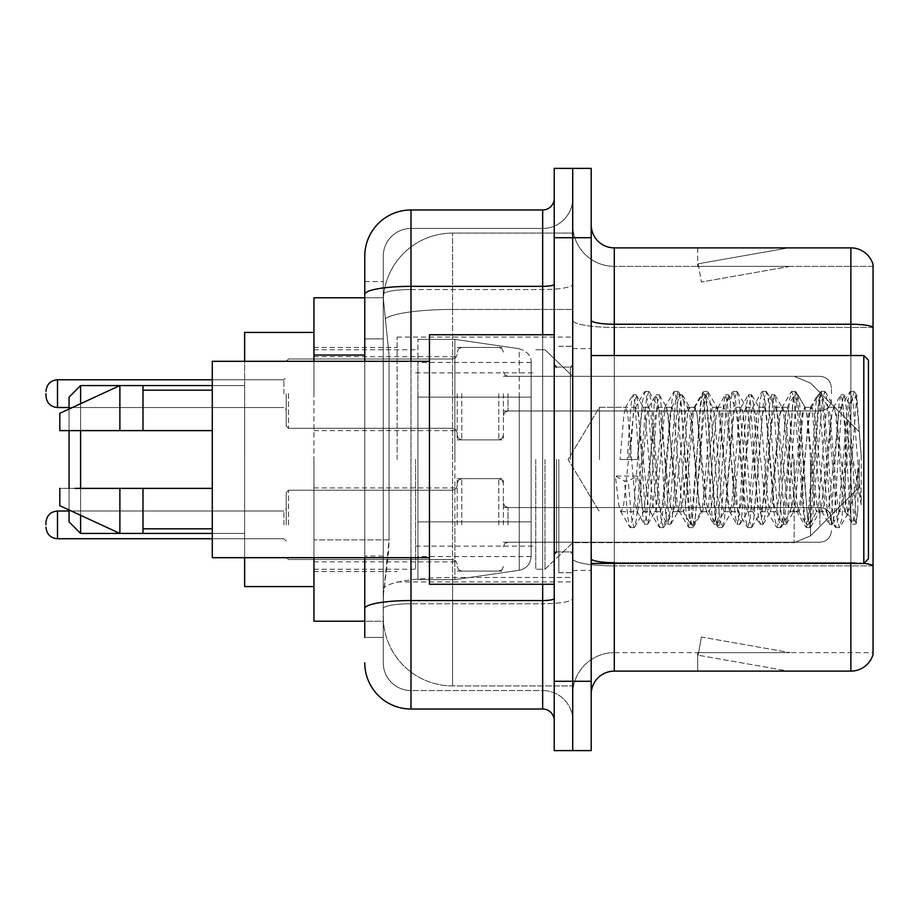 <?xml version="1.0" encoding="UTF-8"?>
<svg xmlns="http://www.w3.org/2000/svg" width="919" height="919" viewBox="0 0 919 919"><rect width="100%" height="100%" fill="white"/><g stroke="black" fill="none" stroke-linecap="round" stroke-linejoin="round"><path stroke-width="0.69" stroke-dasharray="4.59 3.45" d="M572.709 459.5L572.709 337.055L572.709 459.5M397.123 459.5L397.123 337.055L397.123 459.5M457.191 393.654L457.191 439.868L457.191 393.654M313.953 393.654L313.953 356.687L313.953 393.654M457.191 524.887L457.191 478.673L457.191 524.887M313.953 524.887L313.953 487.92L313.953 524.887M503.394 393.654L503.394 439.868L503.394 393.654M503.394 524.887L503.394 478.673L503.394 524.887M572.709 524.887L572.709 507.552L572.709 524.887M364.774 297.779L383.418 297.779L383.361 298.721A69.316 69.316 0 0 1 452.573 233.093L572.709 233.093L452.573 233.093L452.573 309.45L452.573 233.093A69.316 69.316 0 0 0 383.361 298.721L383.418 297.779L313.953 297.779L313.953 539.878L389.047 539.878L388.599 551.917L383.545 593.502L389.047 539.878L389.047 355.056L389.047 539.878L313.953 539.878L313.953 621.221L383.418 621.221L383.257 616.603A69.316 69.316 0 0 0 452.573 685.907L572.709 685.907L572.709 577.454L572.709 685.907L452.573 685.907L452.573 577.454L452.573 685.907A69.316 69.316 0 0 1 383.257 616.603L383.257 602.508L383.418 621.221L364.774 621.221M383.545 593.502L383.257 602.508L383.545 593.502M313.953 459.5L313.953 586.563L313.953 459.5M572.709 233.093L572.709 309.45L572.709 233.093M572.709 577.454L572.709 309.45L572.709 577.454L452.573 577.454A69.316 12.039 180 0 0 384.096 587.632A69.316 12.039 180 0 1 452.573 577.454L572.709 577.454M572.709 393.654L572.709 410.988L572.709 393.654M383.361 298.721L389.047 355.056L383.361 298.721A69.316 69.316 0 0 1 452.573 233.093M313.953 557.684L313.953 361.316M364.774 637.395L383.257 637.395L383.257 281.605L383.257 637.395L364.774 637.395L364.774 556.052L364.774 608.585A46.203 8.018 180 0 1 410.988 600.555L542.669 600.555L542.669 709.02A11.556 11.556 0 0 1 554.226 720.565L554.226 198.435L554.226 720.565M364.774 662.806A46.203 46.203 0 0 0 410.988 709.02L410.988 690.537A27.719 27.719 0 0 1 383.257 662.806L383.257 294.379L383.257 662.806A27.719 27.719 0 0 0 410.988 690.537L542.669 690.537L542.669 616.603L542.669 690.537L410.988 690.537L410.988 603.76L542.669 603.76L542.669 616.603L542.669 603.76A30.04 5.215 0 0 0 572.709 598.545L572.709 284.339L572.709 598.545A30.04 5.215 0 0 1 542.669 603.76L542.669 289.554L542.669 603.76L410.988 603.76L410.988 228.463L542.669 228.463A30.04 30.04 0 0 0 572.709 198.435L572.709 284.339L572.709 198.435A30.04 30.04 0 0 1 542.669 228.463L542.669 289.554L542.669 228.463A30.04 30.04 0 0 0 572.709 198.435M554.226 459.5L554.226 584.254L554.226 459.5M554.226 237.711L554.226 168.395L572.709 168.395L572.709 237.711L572.709 168.395L591.193 168.395L591.193 237.711L572.709 237.711L572.709 681.289L572.709 237.711L554.226 237.711L554.226 681.289L572.709 681.289L572.709 750.605L572.709 681.289L591.193 681.289L591.193 237.711M591.193 681.289L591.193 750.605L554.226 750.605L554.226 681.289M383.257 256.194A27.719 27.719 0 0 1 410.988 228.463A27.719 27.719 0 0 0 383.257 256.194L383.257 294.379L383.257 256.194A27.719 27.719 0 0 1 410.988 228.463L410.988 209.98A46.203 46.203 0 0 0 364.774 256.194A46.203 46.203 0 0 1 410.988 209.98L542.669 209.98A11.556 11.556 0 0 0 554.226 198.435A11.556 11.556 0 0 1 542.669 209.98L542.669 600.555A11.556 2.01 -0 0 0 554.226 598.545M410.988 709.02L542.669 709.02M364.774 338.881L364.774 556.052L364.774 281.605L364.774 338.881L383.257 338.881L364.774 338.881M364.774 281.605L383.257 281.605L364.774 281.605L364.774 608.585M364.774 557.684L364.774 361.316M410.988 228.463L542.669 228.463M572.709 720.565A30.04 30.04 0 0 0 542.669 690.537A30.04 30.04 0 0 1 572.709 720.565A30.04 30.04 0 0 0 542.669 690.537M591.193 459.5L591.193 348.6L591.193 459.5M558.844 459.5L558.844 572.709L558.844 459.5M572.709 578.717L572.709 320.226L572.709 578.717M863.906 563.37A23.101 4.009 180 0 0 850.868 562.669L850.868 671.123A23.101 23.101 0 0 0 873.05 654.489L873.05 578.717L873.05 652.639L614.294 652.639L614.294 563.462M591.193 694.236L591.193 224.764L591.193 694.236A23.101 23.101 0 0 1 614.294 671.123L614.294 578.717L614.294 652.639L873.05 652.639L873.05 266.361L614.294 266.361A41.585 41.585 0 0 1 572.709 224.764L572.709 320.226L572.709 224.764A41.585 41.585 0 0 0 614.294 266.361L614.294 565.874A41.585 7.226 0 0 1 572.709 558.649A41.585 7.226 0 0 0 614.294 565.874L614.294 266.361A41.585 41.585 0 0 1 572.709 224.764M873.05 264.511A23.101 23.101 0 0 0 850.868 247.877L850.868 562.669A23.101 4.009 180 0 1 873.05 565.553L873.05 264.511A23.101 23.101 0 0 0 850.868 247.877L614.294 247.877A23.101 23.101 0 0 1 591.193 224.764M786.894 670.847A18.483 18.483 0 0 0 790.11 671.123L697.693 671.123L790.11 671.123A18.483 18.483 0 0 1 786.894 670.847A18.483 18.483 0 0 0 790.11 671.123A18.483 18.483 0 0 1 786.894 670.847A18.483 18.483 0 0 0 790.11 671.123A18.483 18.483 0 0 1 786.894 670.847A18.483 18.483 0 0 0 790.11 671.123A18.483 18.483 0 0 1 786.894 670.847A18.483 18.483 0 0 0 790.11 671.123A18.483 18.483 0 0 1 786.894 670.847A18.483 18.483 0 0 0 790.11 671.123A18.483 18.483 0 0 1 786.894 670.847A18.483 18.483 0 0 0 790.11 671.123A18.483 18.483 0 0 1 786.894 670.847L698.164 655.201L786.894 670.847M697.693 652.639L697.693 671.123L697.693 652.639L698.612 652.639L698.164 655.201L698.612 652.639L697.693 652.639L697.693 671.123L697.693 652.639L698.612 652.639L698.164 655.201L698.612 652.639L697.693 652.639L697.693 671.123L697.693 652.639L698.612 652.639L698.164 655.201L698.612 652.639L697.693 652.639L697.693 671.123L697.693 652.639L698.612 652.639L698.164 655.201L698.612 652.639L697.693 652.639L697.693 671.123L697.693 652.639L698.612 652.639L698.164 655.201L698.612 652.639L697.693 652.639L697.693 671.123L697.693 652.639L698.612 652.639L698.164 655.201L698.612 652.639L697.693 652.639L697.693 671.123L697.693 652.639L698.612 652.639L698.164 655.201L698.612 652.639L697.693 652.639M850.868 671.123L614.294 671.123M790.11 247.877L697.693 247.877L790.11 247.877A18.483 18.483 0 0 0 786.894 248.153A18.483 18.483 0 0 1 790.11 247.877A18.483 18.483 0 0 0 786.894 248.153A18.483 18.483 0 0 1 790.11 247.877A18.483 18.483 0 0 0 786.894 248.153A18.483 18.483 0 0 1 790.11 247.877A18.483 18.483 0 0 0 786.894 248.153A18.483 18.483 0 0 1 790.11 247.877A18.483 18.483 0 0 0 786.894 248.153A18.483 18.483 0 0 1 790.11 247.877A18.483 18.483 0 0 0 786.894 248.153A18.483 18.483 0 0 1 790.11 247.877A18.483 18.483 0 0 0 786.894 248.153A18.483 18.483 0 0 1 790.11 247.877M790.11 652.639L698.612 652.639L790.11 652.639L698.612 652.639L790.11 652.639L698.612 652.639L790.11 652.639L698.612 652.639L790.11 652.639L698.612 652.639L790.11 652.639L698.612 652.639L790.11 652.639L698.612 652.639L790.11 652.639L701.369 636.993L698.612 652.639L701.369 636.993L698.612 652.639L701.369 636.993L698.612 652.639L701.369 636.993L698.612 652.639L701.369 636.993L698.612 652.639L701.369 636.993L698.612 652.639L701.369 636.993L698.612 652.639L701.369 636.993L790.11 652.639M873.05 327.451L614.294 327.451L873.05 327.451L873.05 266.361L614.294 266.361M698.612 266.361L697.693 266.361L698.612 266.361L697.693 266.361L698.612 266.361L697.693 266.361L698.612 266.361L697.693 266.361L698.612 266.361L697.693 266.361L698.612 266.361L697.693 266.361L698.612 266.361L697.693 266.361L698.612 266.361L698.164 263.799L786.894 248.153L698.164 263.799L698.612 266.361L698.164 263.799L786.894 248.153L698.164 263.799L698.612 266.361L698.164 263.799L786.894 248.153L698.164 263.799L698.612 266.361L698.164 263.799L786.894 248.153L698.164 263.799L698.612 266.361L698.164 263.799L786.894 248.153L698.164 263.799L698.612 266.361L698.164 263.799L786.894 248.153L698.164 263.799L698.612 266.361L698.164 263.799L786.894 248.153L698.164 263.799L698.612 266.361L790.11 266.361L698.612 266.361L790.11 266.361L698.612 266.361L790.11 266.361L698.612 266.361L790.11 266.361L698.612 266.361L790.11 266.361L698.612 266.361L790.11 266.361L698.612 266.361L790.11 266.361L698.612 266.361L701.369 282.007L698.612 266.361M572.709 694.236A41.585 41.585 0 0 1 614.294 652.639A41.585 41.585 0 0 0 572.709 694.236A41.585 41.585 0 0 1 614.294 652.639M697.693 247.877L697.693 266.361L697.693 247.877M790.11 266.361L701.369 282.007L790.11 266.361M599.464 459.5L599.464 407.278L599.464 459.5M868.432 459.5L868.432 558.844L868.432 360.156L868.432 534.835L868.432 360.156L863.814 355.538L863.814 563.462L863.814 355.538L863.814 563.462L868.432 558.844L868.432 459.5M554.226 584.254L429.46 584.254L429.46 334.746L429.46 557.684L429.46 334.746L554.226 334.746M429.46 557.684L212.289 557.684L212.289 361.316L212.289 459.5L212.289 361.316L429.46 361.316M845.331 459.5L845.331 498.96L836.393 414.274L833.947 407.278L841.287 407.278L843.722 414.274L845.262 424.934L845.331 459.5L841.471 504.726L839.552 511.722L845.331 511.722L845.331 459.5L849.271 403.717L856.313 522.716L857.829 510.631L857.829 468.644C854.027 499.293 849.857 513.652 845.331 511.722C843.401 508.632 841.471 491.228 839.552 459.5L835.704 414.274L833.774 407.278L831.844 414.274L824.148 504.726L822.218 511.722L820.299 504.726L812.591 414.274L810.673 407.278L808.743 414.274L801.046 504.726L799.116 511.722L797.198 504.726L789.49 414.274L787.572 407.278L785.642 414.274L777.945 504.726L776.015 511.722L774.085 504.726L766.389 414.274L764.459 407.278L762.54 414.274L754.832 504.726L752.914 511.722L750.984 504.726L743.287 414.274L741.357 407.278L739.439 414.274L731.731 504.726L729.812 511.722L727.882 504.726L720.186 414.274L718.256 407.278L716.338 414.274L708.629 504.726L706.711 511.722L704.781 504.726L697.084 414.274L695.155 407.278L693.225 414.274L685.528 504.726L683.598 511.722L681.68 504.726L673.972 414.274L672.053 407.278L670.123 414.274L662.427 504.726L660.497 511.722L658.578 504.726L650.87 414.274L648.952 407.278L647.022 414.274L639.325 504.726L637.395 511.722L635.466 504.726L627.769 414.274L625.839 407.278L623.921 414.274L620.072 459.5L637.395 459.5L620.072 459.5M839.552 511.722L837.623 504.726L829.926 414.274L827.996 407.278L826.078 414.274L818.369 504.726L816.451 511.722L814.521 504.726L806.825 414.274L804.895 407.278L802.965 414.274L795.268 504.726L793.338 511.722L791.42 504.726L783.712 414.274L781.793 407.278L779.863 414.274L772.167 504.726L770.237 511.722L768.318 504.726L760.61 414.274L758.692 407.278L756.762 414.274L749.065 504.726L747.136 511.722L745.217 504.726L737.509 414.274L735.591 407.278L733.661 414.274L725.964 504.726L724.034 511.722L722.104 504.726L714.408 414.274L712.478 407.278L710.559 414.274L702.851 504.726L700.933 511.722L699.003 504.726L691.306 414.274L689.376 407.278L687.458 414.274L679.75 504.726L678.314 511.309L677.831 511.722L675.902 504.726L668.205 414.274L666.757 407.691L666.275 407.278L664.345 414.274L656.648 504.726L655.213 511.309L654.719 511.722L652.8 504.726L645.092 414.274L643.656 407.691L643.174 407.278L641.244 414.274L637.395 459.5M845.331 511.722L852.154 523.899L850.615 515.559L842.918 403.441L840.988 394.768L839.07 403.441L831.373 515.559L829.443 524.232L827.514 515.559L819.817 403.441L817.887 394.768L815.969 403.441L808.26 515.559L806.342 524.232L804.412 515.559L796.716 403.441L794.786 394.768L792.867 403.441L785.159 515.559L783.241 524.232L781.311 515.559L773.614 403.441L771.684 394.768L769.754 403.441L762.058 515.559L760.128 524.232L758.209 515.559L750.501 403.441L748.583 394.768L746.653 403.441L738.956 515.559L737.027 524.232L735.108 515.559L727.4 403.441L725.482 394.768L723.552 403.441L715.855 515.559L713.925 524.232L711.995 515.559L704.299 403.441L702.369 394.768L700.45 403.441L692.742 515.559L690.824 524.232L688.894 515.559L681.197 403.441L679.267 394.768L677.349 403.441L669.641 515.559L667.722 524.232L665.793 515.559L658.096 403.441L656.166 394.768L654.248 403.441L646.539 515.559L644.621 524.232L642.691 515.559L634.995 403.441L633.065 394.768L631.135 403.441L627.286 459.5M212.289 430.62L212.289 390.184L212.289 430.62L142.985 430.62L142.985 390.184L142.985 430.62L212.289 430.62L212.289 390.184L212.289 430.62L142.985 430.62L142.985 385.566L142.985 430.62L119.884 430.62L119.884 385.566L119.884 430.62L59.815 430.62L59.815 413.297L59.815 430.62L142.985 430.62L142.985 385.566L119.884 385.566L142.985 385.566M59.815 488.38L59.815 505.703L119.884 533.434L119.884 488.38L142.985 488.38L142.985 528.816L142.985 488.38L212.289 488.38L212.289 528.816L212.289 488.38L142.985 488.38L142.985 533.434L142.985 488.38L119.884 488.38L119.884 533.434L119.884 488.38L59.815 488.38L59.815 505.703L59.815 488.38L142.985 488.38L142.985 528.816L142.985 488.38L212.289 488.38L212.289 528.816L212.289 488.38M857.829 468.644L854.475 515.559L852.154 523.899M857.829 510.631L855.83 523.899L853.51 515.559L845.802 403.441L843.883 394.768L841.953 403.441L834.257 515.559L832.327 524.232L830.408 515.559L822.7 403.441L820.782 394.768L818.852 403.441L811.155 515.559L809.225 524.232L807.307 515.559L799.599 403.441L797.681 394.768L795.751 403.441L788.054 515.559L786.124 524.232L784.194 515.559L776.498 403.441L774.568 394.768L772.649 403.441L764.941 515.559L763.023 524.232L761.093 515.559L753.396 403.441L751.466 394.768L749.548 403.441L741.84 515.559L739.921 524.232L737.991 515.559L730.295 403.441L728.365 394.768L726.435 403.441L718.738 515.559L716.809 524.232L714.89 515.559L707.182 403.441L705.264 394.768L703.334 403.441L695.637 515.559L694.098 523.899L691.789 515.559L684.081 403.441L682.553 395.101L680.232 403.441L672.536 515.559L670.996 523.899L668.676 515.559L660.979 403.441L659.451 395.101L657.131 403.441L649.434 515.559L647.895 523.899L645.575 515.559L637.878 403.441L636.35 395.101L634.03 403.441L630.181 459.5M69.051 521.877L80.608 533.434L69.051 521.877L69.051 397.123L69.051 521.877L69.051 397.123L69.051 459.5L69.051 397.123L80.608 385.566L80.608 533.434L80.608 385.566L80.608 533.434L80.608 385.566L244.638 385.566L244.638 586.563L244.638 332.437L244.638 557.684M859.185 459.5L859.185 487.219L859.185 459.5M544.978 459.5L544.978 569.24L544.978 459.5M535.743 459.5L535.743 569.24L535.743 459.5M415.606 459.5L415.606 569.24L415.606 459.5M531.125 521.877L531.125 362.465L531.125 397.123L417.915 397.123L417.915 579.636L417.915 521.877L531.125 521.877L531.125 556.535L531.125 362.465L531.125 397.123L417.915 397.123L417.915 556.535L417.915 521.877L531.125 521.877L531.125 556.535L531.125 362.465L531.125 397.123L417.915 397.123L417.915 579.636L417.915 521.877L531.125 521.877L531.125 556.558L531.125 362.442L531.125 397.123L417.915 397.123L417.915 556.535L417.915 521.877L454.882 521.877L454.882 339.364L454.882 397.123L417.915 397.123L417.915 339.364L417.915 579.636L417.915 521.877L531.125 521.877L531.125 556.558C530.516 564.013 526.564 568.585 519.258 570.274L519.258 521.877L531.125 521.877L531.125 556.558L531.125 362.442C531.492 356.124 527.529 351.552 519.258 348.726L519.258 570.274L519.258 521.877L531.125 521.877M454.882 459.5L454.882 339.364L454.882 459.5M454.882 521.877L519.258 521.877L454.882 521.877L454.882 579.636L454.882 521.877L417.915 521.877L417.915 556.535L417.915 362.465L417.915 397.123L531.125 397.123L454.882 397.123M69.051 488.38L69.051 509.976M80.608 488.38L80.608 515.306M80.608 533.434L244.638 533.434L80.608 533.434L80.608 385.566L244.638 385.566L244.638 459.5L244.638 332.437L313.953 332.437L244.638 332.437M244.638 586.563L313.953 586.563L244.638 586.563L244.638 361.316M80.608 403.694L80.608 430.62M69.051 409.024L69.051 430.62M841.287 407.278L838.84 414.274L829.053 504.726L826.618 511.722L824.171 504.726L814.383 414.274L811.936 407.278L809.501 414.274L799.714 504.726L797.267 511.722L794.832 504.726L785.044 414.274L782.597 407.278L780.151 414.274L770.375 504.726L767.928 511.722L765.481 504.726L755.705 414.274L753.258 407.278L750.812 414.274L741.036 504.726L738.589 511.722L736.142 504.726L726.366 414.274L723.919 407.278L721.472 414.274L711.697 504.726L709.25 511.722L706.803 504.726L697.027 414.274L694.58 407.278L692.133 414.274L682.346 504.726L679.911 511.722L677.464 504.726L667.676 414.274L665.23 407.278L662.794 414.274L653.007 504.726L650.56 511.722L648.125 504.726L638.337 414.274L635.891 407.278L633.444 414.274L623.668 504.726L621.221 511.722L620.451 511.067L618.774 504.726L615.351 476.008L624.518 481.028L628.194 481.028L637.361 476.008L615.351 476.008M833.947 407.278L831.5 414.274L821.724 504.726L819.277 511.722L816.83 504.726L807.054 414.274L804.607 407.278L802.161 414.274L792.385 504.726L789.938 511.722L787.491 504.726L777.715 414.274L775.268 407.278L772.822 414.274L763.034 504.726L760.599 511.722L758.152 504.726L748.365 414.274L745.929 407.278L743.482 414.274L733.695 504.726L731.248 511.722L728.813 504.726L719.026 414.274L716.579 407.278L714.132 414.274L704.356 504.726L702.69 511.067L701.909 511.722L699.462 504.726L689.687 414.274L687.24 407.278L684.793 414.274L675.017 504.726L673.34 511.067L672.57 511.722L670.123 504.726L660.347 414.274L658.67 407.933L657.901 407.278L655.454 414.274L644.001 511.067L643.231 511.722L637.361 476.008M845.331 498.96L847.881 513.629L856.715 395.882L861.206 455.583L861.206 504.634L853.119 459.5L845.354 426.175M59.815 430.62L59.815 413.297L119.884 385.566L119.884 430.62L59.815 430.62M142.985 430.62L119.884 430.62M75.105 488.38L119.884 488.38M142.985 533.434L119.884 533.434L142.985 533.434L142.985 488.38M861.206 504.634L852.901 400.512L850.454 391.391L848.007 400.512L838.231 518.488L835.785 527.609L833.338 518.488L823.55 400.512L821.115 391.391L818.668 400.512L808.881 518.488L806.445 527.609L803.999 518.488L794.211 400.512L791.764 391.391L789.329 400.512L779.542 518.488L777.095 527.609L774.648 518.488L764.872 400.512L762.425 391.391L759.979 400.512L750.203 518.488L747.756 527.609L745.309 518.488L735.533 400.512L733.086 391.391L730.639 400.512L720.864 518.488L718.417 527.609L715.97 518.488L706.194 400.512L703.747 391.391L701.3 400.512L691.525 518.488L689.078 527.609L686.631 518.488L676.855 400.512L674.408 391.391L671.961 400.512L662.174 518.488L659.739 527.609L657.292 518.488L647.504 400.512L645.058 391.391L642.622 400.512L632.835 518.488L630.388 527.609L629.791 527.092L627.953 518.488L624.518 481.028M861.206 455.583L856.565 400.512L854.119 391.391L851.672 400.512L841.896 518.488L839.449 527.609L837.002 518.488L827.226 400.512L824.78 391.391L822.333 400.512L812.557 518.488L810.11 527.609L807.663 518.488L797.887 400.512L795.44 391.391L792.994 400.512L783.206 518.488L780.771 527.609L778.324 518.488L768.537 400.512L766.101 391.391L763.655 400.512L753.867 518.488L751.42 527.609L748.985 518.488L739.198 400.512L736.751 391.391L734.304 400.512L724.528 518.488L722.081 527.609L719.634 518.488L709.859 400.512L707.412 391.391L704.965 400.512L695.189 518.488L692.742 527.609L690.295 518.488L680.519 400.512L678.073 391.391L675.626 400.512L665.85 518.488L663.403 527.609L660.956 518.488L651.18 400.512L648.734 391.391L646.287 400.512L636.511 518.488L634.661 527.092L634.064 527.609L631.617 518.488L628.194 481.028M286.223 524.887L286.223 492.538L286.223 524.887M831.465 524.887L831.465 519.109L831.465 524.887M286.223 393.654L286.223 426.002L286.223 393.654M45.95 393.654L45.95 395.963L45.95 393.654M831.465 393.654L831.465 387.875L831.465 393.654M519.258 397.123L519.258 570.274C526.564 568.585 530.516 564.013 531.125 556.558L531.125 362.442C531.492 356.124 527.529 351.552 519.258 348.726L519.258 521.877M452.573 309.45L572.709 309.45L452.573 309.45L452.573 577.454L452.573 309.45A69.316 12.039 180 0 0 385.072 318.755A69.316 12.039 180 0 1 452.573 309.45M383.257 616.603A69.316 69.316 0 0 0 452.573 685.907M364.774 355.056L313.953 355.056M364.774 294.379A46.203 8.018 180 0 1 410.988 286.349L542.669 286.349A11.556 2.01 -0 0 0 554.226 284.339M410.988 361.316L410.988 557.684M542.669 584.254L542.669 334.746M410.988 289.554L542.669 289.554A30.04 5.215 0 0 0 572.709 284.339A30.04 5.215 0 0 1 542.669 289.554L410.988 289.554A27.719 4.813 180 0 0 383.257 294.379A27.719 4.813 180 0 1 410.988 289.554M410.988 603.76A27.719 4.813 180 0 0 383.257 608.585A27.719 4.813 180 0 1 410.988 603.76M410.988 690.537A27.719 27.719 0 0 1 383.257 662.806M383.257 556.052L364.774 556.052L383.257 556.052M850.868 563.462L850.868 562.669L614.294 562.669L614.294 247.877M591.193 320.226A23.101 4.009 0 0 0 614.294 324.235L850.868 324.235A23.101 4.009 180 0 1 873.05 327.13M614.294 355.538L614.294 562.669L850.868 562.669L850.868 355.538M591.193 558.649A23.101 4.009 0 0 0 614.294 562.669M873.05 565.874L614.294 565.874L873.05 565.874M572.709 320.226A41.585 7.226 0 0 0 614.294 327.451A41.585 7.226 0 0 1 572.709 320.226M570.4 459.5L570.4 367.083L570.4 459.5M556.535 459.5L556.535 551.917L556.535 459.5M810.512 459.5L810.512 535.903L810.512 459.5M794.165 459.5L794.165 542.669L794.165 459.5M288.532 524.887L288.532 490.229L288.532 524.887M283.914 524.887L283.914 511.021L283.914 524.887M57.506 538.741C50.545 538.12 46.697 534.272 45.95 527.196C46.697 534.272 50.545 538.12 57.506 538.741L283.914 538.741L57.506 538.741C50.545 538.12 46.697 534.272 45.95 527.196C46.697 534.272 50.545 538.12 57.506 538.741L283.914 538.741L57.506 538.741L57.506 511.021C50.545 511.642 46.697 515.49 45.95 522.578C46.697 515.49 50.545 511.642 57.506 511.021L283.914 511.021L286.223 508.712M508.012 524.887L508.012 507.552L508.012 524.887M498.776 524.887L498.776 478.673L498.776 524.887M461.809 524.887L461.809 478.673L461.809 524.887M452.573 524.887L452.573 490.229L452.573 524.887M819.909 524.887L819.909 507.552L819.909 524.887M288.532 393.654L288.532 428.311L288.532 393.654M283.914 393.654L283.914 379.788L283.914 393.654M57.506 407.519L283.914 407.519L57.506 407.519C50.545 406.899 46.697 403.05 45.95 395.963C46.697 403.05 50.545 406.899 57.506 407.519L283.914 407.519L57.506 407.519C50.545 406.899 46.697 403.05 45.95 395.963C46.697 403.05 50.545 406.899 57.506 407.519L57.506 379.788L57.506 407.519L57.506 379.788L57.506 407.519L57.506 379.788L57.506 407.519L57.506 379.788L57.506 393.654L57.506 379.788L283.914 379.788L286.223 377.479M508.012 393.654L508.012 410.988L508.012 393.654M498.776 393.654L498.776 439.868L498.776 393.654M461.809 393.654L461.809 439.868L461.809 393.654M452.573 393.654L452.573 358.996L452.573 393.654M819.909 393.654L819.909 410.988L819.909 393.654M397.123 337.055L572.709 337.055M313.953 356.687L457.191 356.687M313.953 487.92L457.191 487.92M457.191 347.451L503.394 347.451M457.191 478.673L503.394 478.673M503.394 376.331L572.709 376.331L503.394 376.331L572.709 376.331L503.394 376.331L572.709 376.331L544.978 349.76L535.743 349.76L544.978 349.76L572.709 376.331L794.165 376.331L810.512 383.097L859.185 431.781L810.512 383.097L794.165 376.331L810.512 383.097L859.185 431.781M503.394 507.552L572.709 507.552M313.953 347.451L397.123 347.451M313.953 571.549L397.123 571.549M503.394 542.21L572.709 542.21M503.394 410.988L572.709 410.988M457.191 571.09L503.394 571.09M457.191 439.868L503.394 439.868M313.953 561.842L457.191 561.842M313.953 430.62L457.191 430.62M397.123 581.945L572.709 581.945M554.226 367.083L572.709 367.083L554.226 367.083M554.226 551.917L572.709 551.917L554.226 551.917M572.709 348.6L591.193 348.6L572.709 348.6M558.844 572.709L572.709 572.709L558.844 572.709M558.844 346.291L572.709 346.291L558.844 346.291M572.709 570.4L591.193 570.4L572.709 570.4M635.891 407.278L599.464 407.278L568.091 459.5L599.464 511.722L568.091 459.5L599.464 407.278L625.839 407.278M591.193 563.462L863.814 563.462M556.535 367.083L570.4 367.083L572.709 364.774L570.4 367.083L556.535 367.083L554.226 364.774M556.535 551.917L570.4 551.917L572.709 554.226L570.4 551.917L556.535 551.917L554.226 554.226M643.174 407.278L648.952 407.278M666.275 407.278L672.053 407.278M689.376 407.278L695.155 407.278M712.478 407.278L718.256 407.278M735.591 407.278L741.357 407.278M758.692 407.278L764.459 407.278M781.793 407.278L787.572 407.278M804.895 407.278L810.673 407.278M827.996 407.278L833.774 407.278M654.719 511.722L660.497 511.722M677.831 511.722L683.598 511.722M700.933 511.722L706.711 511.722M724.034 511.722L729.812 511.722M747.136 511.722L752.914 511.722M770.237 511.722L776.015 511.722M793.338 511.722L799.116 511.722M816.451 511.722L822.218 511.722M848.984 403.613L856.715 395.882M856.313 522.716L847.41 513.813M621.221 511.722L637.395 511.722M142.985 390.184L212.289 390.184M142.985 528.816L212.289 528.816M591.193 355.538L863.814 355.538M852.545 524.232L855.428 524.232M840.988 394.768L843.883 394.768M829.443 524.232L832.327 524.232M817.887 394.768L820.782 394.768M806.342 524.232L809.225 524.232M794.786 394.768L797.681 394.768M783.241 524.232L786.124 524.232M771.684 394.768L774.568 394.768M760.128 524.232L763.023 524.232M748.583 394.768L751.466 394.768M737.027 524.232L739.921 524.232M725.482 394.768L728.365 394.768M713.925 524.232L716.809 524.232M702.369 394.768L705.264 394.768M690.824 524.232L693.707 524.232M679.267 394.768L682.162 394.768M667.722 524.232L670.606 524.232M656.166 394.768L659.061 394.768M644.621 524.232L647.504 524.232M633.065 394.768L635.948 394.768M849.271 403.717L844.274 395.101M856.565 522.624L855.83 523.899M832.717 523.899L840.035 511.309M821.172 395.101L828.479 407.691M809.616 523.899L816.934 511.309M798.071 395.101L805.377 407.691M786.515 523.899L793.832 511.309M774.97 395.101L782.276 407.691M763.413 523.899L770.719 511.309M751.857 395.101L759.174 407.691M740.312 523.899L747.618 511.309M728.756 395.101L736.073 407.691M717.211 523.899L724.517 511.309M705.654 395.101L712.96 407.691M694.098 523.899L701.415 511.309M682.553 395.101L689.859 407.691M670.996 523.899L678.314 511.309M659.451 395.101L666.757 407.691M647.895 523.899L655.213 511.309M636.35 395.101L643.656 407.691M833.292 407.691L840.598 395.101M821.735 511.309L829.053 523.899M810.19 407.691L817.496 395.101M798.634 511.309L805.952 523.899M787.089 407.691L794.395 395.101M775.533 511.309L782.839 523.899M763.976 407.691L771.294 395.101M752.431 511.309L759.737 523.899M740.875 407.691L748.192 395.101M729.33 511.309L736.636 523.899M717.773 407.691L725.08 395.101M706.217 511.309L713.535 523.899M694.672 407.691L701.978 395.101M683.116 511.309L690.433 523.899M671.571 407.691L678.877 395.101M660.014 511.309L667.332 523.899M648.458 407.691L655.775 395.101M636.913 511.309L644.219 523.899M625.357 407.691L632.674 395.101M859.185 487.219L810.512 535.903L794.165 542.669L810.512 535.903L859.185 487.219L810.512 535.903L794.165 542.669L572.709 542.669L544.978 569.24L535.743 569.24L544.978 569.24L572.709 542.669L794.165 542.669L572.709 542.669L544.978 569.24L535.743 569.24M415.606 546.139L535.743 546.139M313.953 569.24L415.606 569.24M313.953 349.76L415.606 349.76M415.606 372.861L535.743 372.861M417.915 339.364L454.882 339.364L519.258 348.726L454.882 339.364L417.915 339.364L454.882 339.364L519.258 348.726C527.529 351.552 531.492 356.124 531.125 362.442M531.125 362.465L417.915 362.465M531.125 556.535L417.915 556.535M417.915 579.636L454.882 579.636L519.258 570.274L454.882 579.636L417.915 579.636L454.882 579.636L519.258 570.274C526.564 568.585 530.516 564.013 531.125 556.558M572.709 376.331L794.165 376.331L572.709 376.331L544.978 349.76L535.743 349.76M69.051 397.123L80.608 385.566M212.289 533.434L244.638 533.434M212.289 385.566L244.638 385.566M657.901 407.278L665.23 407.278M687.24 407.278L694.58 407.278M716.579 407.278L723.919 407.278M745.929 407.278L753.258 407.278M775.268 407.278L782.597 407.278M804.607 407.278L811.936 407.278M672.57 511.722L679.911 511.722M701.909 511.722L709.25 511.722M731.248 511.722L738.589 511.722M760.599 511.722L767.928 511.722M789.938 511.722L797.267 511.722M819.277 511.722L826.618 511.722M643.231 511.722L650.56 511.722M850.454 391.391L854.119 391.391M835.785 527.609L839.449 527.609M821.115 391.391L824.78 391.391M806.445 527.609L810.11 527.609M791.764 391.391L795.44 391.391M777.095 527.609L780.771 527.609M762.425 391.391L766.101 391.391M747.756 527.609L751.42 527.609M733.086 391.391L736.751 391.391M718.417 527.609L722.081 527.609M703.747 391.391L707.412 391.391M689.078 527.609L692.742 527.609M674.408 391.391L678.073 391.391M659.739 527.609L663.403 527.609M645.058 391.391L648.734 391.391M630.388 527.609L634.064 527.609M847.892 513.641L840.046 527.092M857.117 396.032L854.716 391.908M825.377 391.908L834.716 407.933M810.707 527.092L820.047 511.067M796.038 391.908L805.377 407.933M781.368 527.092L790.708 511.067M766.699 391.908L776.038 407.933M752.029 527.092L761.369 511.067M737.348 391.908L746.699 407.933M722.679 527.092L732.029 511.067M708.009 391.908L717.36 407.933M693.34 527.092L702.69 511.067M678.67 391.908L688.009 407.933M664 527.092L673.34 511.067M649.331 391.908L658.67 407.933M634.661 527.092L644.001 511.067M840.506 407.933L849.857 391.908M825.836 511.067L835.187 527.092M811.167 407.933L820.506 391.908M796.497 511.067L805.837 527.092M781.828 407.933L791.167 391.908M767.158 511.067L776.498 527.092M752.489 407.933L761.828 391.908M737.819 511.067L747.158 527.092M723.15 407.933L732.489 391.908M708.469 511.067L717.819 527.092M693.799 407.933L703.15 391.908M679.13 511.067L688.48 527.092M664.46 407.933L673.811 391.908M649.79 511.067L659.13 527.092M635.121 407.933L644.46 391.908M620.451 511.067L629.791 527.092M286.223 492.538L288.532 490.229L452.573 490.229L288.532 490.229L286.223 492.538L288.532 490.229L452.573 490.229L288.532 490.229L286.223 492.538L288.532 490.229L452.573 490.229L455.813 488.897L457.191 485.611L455.813 488.897L452.573 490.229L455.813 488.897L457.191 485.611L455.813 488.897L452.573 490.229L455.813 488.897L457.191 485.611M212.289 538.741L283.914 538.741L286.223 541.05M503.394 546.828L504.772 543.543L508.012 542.21L819.909 542.21L508.012 542.21L504.772 543.543L503.394 546.828L504.772 543.543L508.012 542.21L819.909 542.21L508.012 542.21L504.772 543.543L503.394 546.828L504.772 543.543L508.012 542.21L819.909 542.21C826.859 541.59 830.719 537.741 831.465 530.654C830.719 537.741 826.859 541.59 819.909 542.21C826.859 541.59 830.719 537.741 831.465 530.654C830.719 537.741 826.859 541.59 819.909 542.21C826.859 541.59 830.719 537.741 831.465 530.654M457.191 483.302L458.57 480.005L461.809 478.673L498.776 478.673L461.809 478.673L458.57 480.005L457.191 483.302L458.57 480.005L461.809 478.673L498.776 478.673L461.809 478.673L458.57 480.005L457.191 483.302L458.57 480.005L461.809 478.673L498.776 478.673L502.015 480.005L503.394 483.302L502.015 480.005L498.776 478.673L502.015 480.005L503.394 483.302L502.015 480.005L498.776 478.673L502.015 480.005L503.394 483.302M286.223 557.224L288.532 559.533L452.573 559.533L288.532 559.533L286.223 557.224L288.532 559.533L452.573 559.533L288.532 559.533L286.223 557.224L288.532 559.533L452.573 559.533L455.813 560.866L457.191 564.163L455.813 560.866L452.573 559.533L455.813 560.866L457.191 564.163L455.813 560.866L452.573 559.533L455.813 560.866L457.191 564.163M503.394 502.934L504.772 506.231L508.012 507.552L819.909 507.552L508.012 507.552L504.772 506.231L503.394 502.934L504.772 506.231L508.012 507.552L819.909 507.552L508.012 507.552L504.772 506.231L503.394 502.934L504.772 506.231L508.012 507.552L819.909 507.552C826.859 508.173 830.719 512.021 831.465 519.109C830.719 512.021 826.859 508.173 819.909 507.552C826.859 508.173 830.719 512.021 831.465 519.109C830.719 512.021 826.859 508.173 819.909 507.552C826.859 508.173 830.719 512.021 831.465 519.109M457.191 566.472L458.57 569.757L461.809 571.09L498.776 571.09L461.809 571.09L458.57 569.757L457.191 566.472L458.57 569.757L461.809 571.09L498.776 571.09L461.809 571.09L458.57 569.757L457.191 566.472L458.57 569.757L461.809 571.09L498.776 571.09L502.015 569.757L503.394 566.472L502.015 569.757L498.776 571.09L502.015 569.757L503.394 566.472L502.015 569.757L498.776 571.09L502.015 569.757L503.394 566.472M57.506 511.021L283.914 511.021L57.506 511.021C50.545 511.642 46.697 515.49 45.95 522.578C46.697 515.49 50.545 511.642 57.506 511.021L69.051 511.021M286.223 426.002L288.532 428.311L452.573 428.311L288.532 428.311L286.223 426.002L288.532 428.311L452.573 428.311L288.532 428.311L286.223 426.002L288.532 428.311L452.573 428.311L455.813 429.644L457.191 432.929L455.813 429.644L452.573 428.311L455.813 429.644L457.191 432.929L455.813 429.644L452.573 428.311L455.813 429.644L457.191 432.929M503.394 371.713L504.772 374.998L508.012 376.331L819.909 376.331L508.012 376.331L504.772 374.998L503.394 371.713L504.772 374.998L508.012 376.331L819.909 376.331L508.012 376.331L504.772 374.998L503.394 371.713L504.772 374.998L508.012 376.331L819.909 376.331C826.859 376.951 830.719 380.799 831.465 387.875C830.719 380.799 826.859 376.951 819.909 376.331C826.859 376.951 830.719 380.799 831.465 387.875C830.719 380.799 826.859 376.951 819.909 376.331C826.859 376.951 830.719 380.799 831.465 387.875M457.191 435.238L458.57 438.535L461.809 439.868L498.776 439.868L461.809 439.868L458.57 438.535L457.191 435.238L458.57 438.535L461.809 439.868L498.776 439.868L461.809 439.868L458.57 438.535L457.191 435.238L458.57 438.535L461.809 439.868L498.776 439.868L502.015 438.535L503.394 435.238L502.015 438.535L498.776 439.868L502.015 438.535L503.394 435.238L502.015 438.535L498.776 439.868L502.015 438.535L503.394 435.238M286.223 361.316L288.532 358.996L452.573 358.996L288.532 358.996L286.223 361.316L288.532 358.996L452.573 358.996L288.532 358.996L286.223 361.316L288.532 358.996L452.573 358.996L455.813 357.675L457.191 354.378L455.813 357.675L452.573 358.996L455.813 357.675L457.191 354.378L455.813 357.675L452.573 358.996L455.813 357.675L457.191 354.378M503.394 415.606L504.772 412.309L508.012 410.988L819.909 410.988L508.012 410.988L504.772 412.309L503.394 415.606L504.772 412.309L508.012 410.988L819.909 410.988L508.012 410.988L504.772 412.309L503.394 415.606L504.772 412.309L508.012 410.988L819.909 410.988C826.859 410.368 830.719 406.508 831.465 399.432C830.719 406.508 826.859 410.368 819.909 410.988C826.859 410.368 830.719 406.508 831.465 399.432C830.719 406.508 826.859 410.368 819.909 410.988C826.859 410.368 830.719 406.508 831.465 399.432M457.191 352.069L458.57 348.772L461.809 347.451L498.776 347.451L461.809 347.451L458.57 348.772L457.191 352.069L458.57 348.772L461.809 347.451L498.776 347.451L461.809 347.451L458.57 348.772L457.191 352.069L458.57 348.772L461.809 347.451L498.776 347.451L502.015 348.772L503.394 352.069L502.015 348.772L498.776 347.451L502.015 348.772L503.394 352.069L502.015 348.772L498.776 347.451L502.015 348.772L503.394 352.069M57.506 379.788C50.545 380.409 46.697 384.268 45.95 391.345C46.697 384.268 50.545 380.409 57.506 379.788L283.914 379.788L57.506 379.788C50.545 380.409 46.697 384.268 45.95 391.345C46.697 384.268 50.545 380.409 57.506 379.788L212.289 379.788M69.051 407.519L283.914 407.519L286.223 409.828"/><path stroke-width="1.38" d="M364.774 297.779L313.953 297.779L313.953 361.316M364.774 621.221L313.953 621.221L313.953 557.684M364.774 637.395L364.774 557.684M554.226 681.289L554.226 750.605L572.709 750.605L572.709 681.289L572.709 750.605L591.193 750.605L591.193 681.289L572.709 681.289L572.709 237.711L572.709 681.289L554.226 681.289L554.226 237.711L572.709 237.711L572.709 168.395L572.709 237.711L591.193 237.711L591.193 681.289M591.193 237.711L591.193 168.395L554.226 168.395L554.226 237.711M410.988 557.684L410.988 709.02L542.669 709.02L542.669 584.254M364.774 361.316L364.774 256.194A46.203 46.203 0 0 1 410.988 209.98L542.669 209.98A11.556 11.556 0 0 0 554.226 198.435M364.774 256.194L364.774 281.605M554.226 720.565A11.556 11.556 0 0 0 542.669 709.02M410.988 709.02A46.203 46.203 0 0 1 364.774 662.806M591.193 694.236A23.101 23.101 0 0 1 614.294 671.123L850.868 671.123L850.868 563.462M873.05 264.511A23.101 23.101 0 0 0 850.868 247.877A23.101 23.101 0 0 1 873.05 264.511L873.05 654.489A23.101 23.101 0 0 1 850.868 671.123M873.05 327.13A23.101 4.009 180 0 0 850.868 324.235L850.868 247.877L614.294 247.877A23.101 23.101 0 0 1 591.193 224.764A23.101 23.101 0 0 0 614.294 247.877L614.294 355.538M873.05 327.451L873.05 565.553A23.101 4.009 180 0 0 863.906 563.37M69.051 430.62L69.051 488.38M69.051 509.976L69.051 521.877L80.608 533.434L212.289 533.434M80.608 430.62L80.608 488.38M80.608 515.306L80.608 533.434M244.638 557.684L244.638 586.563L313.953 586.563M313.953 332.437L244.638 332.437L244.638 361.316M69.051 409.024L69.051 397.123L80.608 385.566L80.608 403.694M863.814 355.538L868.432 360.156L868.432 558.844L863.814 563.462L863.814 355.538L591.193 355.538M554.226 334.746L429.46 334.746L429.46 584.254L554.226 584.254M429.46 361.316L212.289 361.316L212.289 557.684L429.46 557.684M80.608 385.566L119.884 385.566L119.884 430.62L212.289 430.62M142.985 430.62L142.985 385.566L119.884 385.566L59.815 413.297L59.815 430.62L119.884 430.62M212.289 488.38L142.985 488.38L142.985 533.434M59.815 488.38L59.815 505.703L119.884 533.434L119.884 488.38L75.105 488.38M142.985 488.38L119.884 488.38M45.95 524.887L45.95 522.578L45.95 524.887M45.95 393.654L45.95 395.963L45.95 393.654M364.774 355.056L313.953 355.056M554.226 598.545A11.556 2.01 0 0 1 542.669 600.555L410.988 600.555A46.203 8.018 180 0 0 364.774 608.585M410.988 209.98L410.988 286.349L542.669 286.349L542.669 209.98M364.774 294.379A46.203 8.018 180 0 1 410.988 286.349L410.988 361.316M542.669 334.746L542.669 286.349A11.556 2.01 0 0 0 554.226 284.339M614.294 563.462L614.294 671.123M850.868 355.538L850.868 324.235L614.294 324.235A23.101 4.009 0 0 1 591.193 320.226M614.294 562.669A23.101 4.009 0 0 1 591.193 558.649M45.95 522.578C46.697 515.49 50.545 511.642 57.506 511.021L57.506 538.741L212.289 538.741M212.289 379.788L57.506 379.788L57.506 407.519C50.545 406.899 46.697 403.05 45.95 395.963M142.985 385.566L212.289 385.566M591.193 563.462L863.814 563.462M556.535 367.083L554.226 364.774M142.985 390.184L212.289 390.184M142.985 528.816L212.289 528.816M556.535 551.917L554.226 554.226M57.506 511.021L69.051 511.021M57.506 538.741C50.545 538.12 46.697 534.272 45.95 527.196M57.506 407.519L69.051 407.519M57.506 379.788C50.545 380.409 46.697 384.268 45.95 391.345"/></g></svg>
